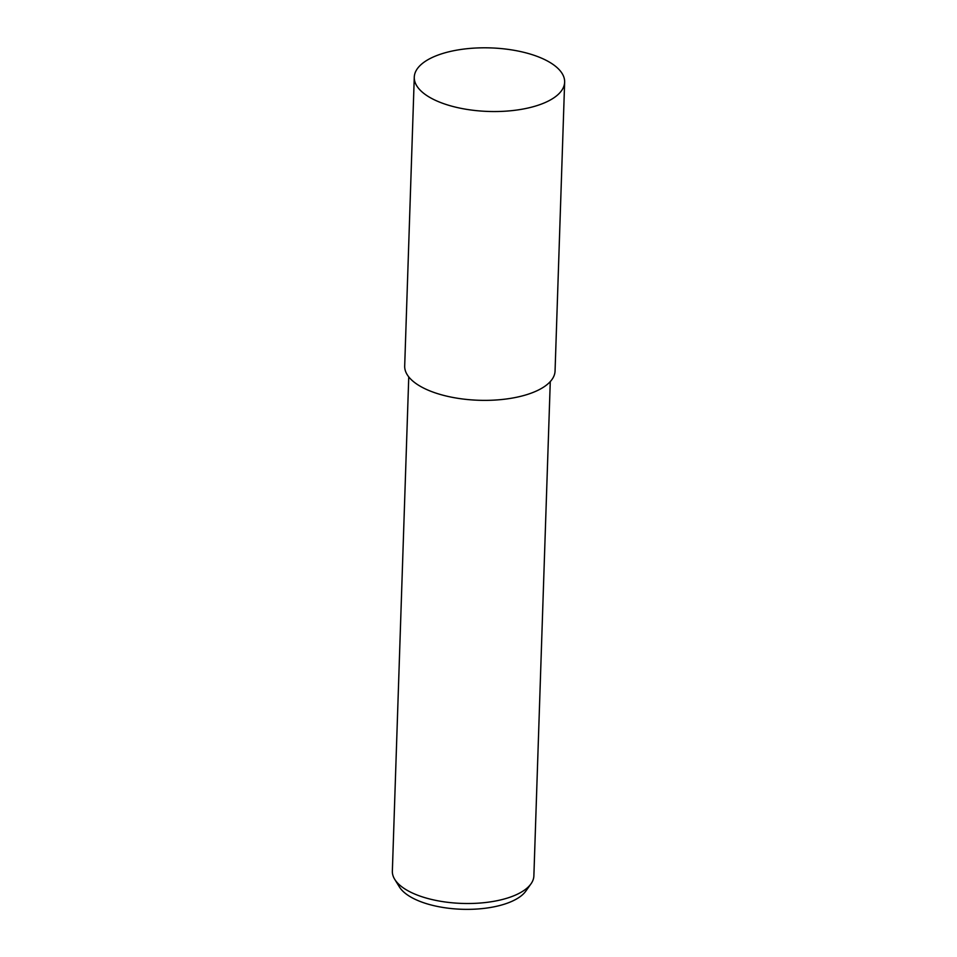 <?xml version="1.0" encoding="UTF-8"?>
<svg xmlns="http://www.w3.org/2000/svg" width="957" height="957" viewBox="0 0 957 957"><rect width="100%" height="100%" fill="white"/><g stroke="black" fill="none" stroke-linecap="round" stroke-linejoin="round"><path stroke-width="1.44" d="M414.273 77.182L404.691 366.005A75.22 31.784 1.9 0 0 447.266 396.27A75.22 31.784 1.9 0 0 527.594 394.38A75.22 31.784 1.9 0 0 555.06 370.993L564.642 82.17A75.22 31.796 1.9 0 0 522.067 51.905A75.22 31.796 1.9 0 0 441.739 53.795A75.22 31.796 1.9 0 0 414.273 77.182A75.22 31.796 1.9 0 0 456.848 107.447A75.22 31.796 1.9 0 0 537.176 105.545A75.22 31.796 1.9 0 0 564.642 82.17M408.759 376.891L392.358 871.169A70.794 29.918 1.9 0 0 394.703 879.304A70.794 29.918 1.9 0 0 508.035 897.869A70.794 29.918 1.9 0 0 531.003 883.825A70.794 29.918 1.9 0 0 533.874 875.858L550.275 381.592M394.703 879.304L399.38 886.9A65.686 27.765 1.9 0 0 504.53 904.126A65.686 27.765 1.9 0 0 525.836 891.099L531.003 883.825"/></g></svg>
